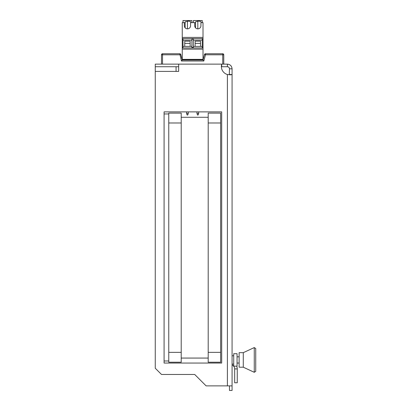 <?xml version="1.0" encoding="UTF-8"?>
<svg xmlns="http://www.w3.org/2000/svg" width="411" height="411" viewBox="0 0 411 411"><rect width="100%" height="100%" fill="white"/><g stroke="black" fill="none" stroke-linecap="round" stroke-linejoin="round"><path stroke-width="0.62" d="M168.757 113.96L164.087 113.96L164.087 111.884L164.087 363.052L221.693 363.052L221.693 111.884L198.652 111.884L198.652 113.544L196.987 113.544L196.987 111.884L188.269 111.884L188.269 113.544L186.609 113.544L186.609 111.884L164.087 111.884L221.693 111.884L221.693 363.052L164.087 363.052L164.087 360.976L168.757 360.976L168.757 113.128L181.215 113.128L181.215 352.361L168.757 352.361M229.297 74.766L229.477 68.812C229.353 67.548 228.66 66.859 227.401 66.736L221.38 66.736M229.477 385.883L229.477 390.45L232.071 390.45L232.071 385.883L206.122 385.883L194.706 374.467L161.492 374.467L155.266 368.241L155.266 66.736L178.657 66.736M229.477 74.514L232.071 74.514L232.071 68.812C231.794 65.976 230.237 64.419 227.401 64.142L221.729 64.142A8.302 8.302 0 0 0 227.401 74.514L230.699 74.838L232.071 74.514L232.071 385.883M232.071 364.608L233.448 365.985A4.151 4.151 0 0 1 234.666 368.919L234.666 382.769L237.26 382.769L237.26 368.919A6.746 6.746 0 0 0 236.669 366.165M176.062 66.736L176.062 71.406L178.657 71.406L178.657 64.142L155.266 64.142L155.266 66.736M221.729 64.142L178.657 64.142M232.071 68.812L229.477 68.812M227.401 64.142L227.401 66.736M221.693 64.255L221.693 66.736M203.008 37.411L203.008 22.626L200.933 22.626L200.933 25.739A3.113 3.113 0 0 1 197.819 28.852A3.113 3.113 0 0 1 194.706 25.739L194.706 22.626L190.555 22.626L190.555 25.739A3.113 3.113 0 0 1 187.442 28.852A3.113 3.113 0 0 1 184.328 25.739L184.328 22.626L182.253 22.626L182.253 37.411L203.008 37.411L203.008 49.145L182.253 49.145L182.253 37.411M223.769 64.142L223.769 54.802A1.038 1.038 0 0 0 222.731 53.764L205.474 53.764A1.038 1.038 0 0 0 204.473 54.529A1.038 1.038 0 0 1 205.474 53.764A1.038 1.038 0 0 0 204.473 54.529L203.008 59.991L182.253 59.991L181.457 61.028L203.805 61.028L203.008 59.991L203.008 49.145M193.355 40.165L202.284 40.165M182.977 40.165L191.906 40.165M193.355 39.127L193.355 47.429L191.906 47.429L191.906 39.127L193.355 39.127M200.517 46.392L200.517 41.187L195.122 41.187L195.122 46.392M203.008 39.127L202.284 39.127L202.284 47.429L203.008 47.429M202.284 46.392L193.355 46.392M191.906 46.392L182.977 46.392M190.139 46.392L190.139 41.187L184.745 41.187L184.745 46.392M182.253 47.429L182.977 47.429L182.977 39.127L182.253 39.127M162.53 64.142L162.53 54.802L179.787 54.802L180.789 54.529L182.253 59.991L182.253 49.145M194.706 22.682L195.538 22.682L195.538 21.86L197.578 21.172M182.977 22.626L182.977 20.555L191.906 20.55L191.906 22.626M190.658 22.626L190.658 21.86C190.534 21.429 189.635 21.192 187.961 21.151L185.155 21.865L185.155 27.856L185.155 21.865M184.328 22.682L185.155 22.682M182.977 20.555L191.906 20.55M187.442 28.852L187.442 21.167M193.355 22.626L193.355 20.55L202.284 20.55L202.284 22.626M202.284 20.55L193.355 20.55M201.036 22.626L201.036 21.855C200.912 21.423 200.013 21.187 198.338 21.146L197.819 21.161L197.819 28.852M195.538 22.682L195.538 27.856M184.745 43.386L190.139 43.386M195.122 43.386L200.517 43.386M181.215 352.361L181.215 362.219L168.757 362.219L168.757 360.976M208.197 122.987L208.197 113.128L220.65 113.128L220.65 362.219L208.197 362.219L208.197 122.987L220.65 122.987M196.987 113.544L197.516 114.998L198.123 114.998L198.652 113.544M186.609 113.544L187.139 114.998L187.745 114.998L188.269 113.544M182.253 59.991L181.955 60.376M181.457 61.028L179.787 53.764A1.038 1.038 0 0 1 180.789 54.529A1.038 1.038 0 0 0 179.787 53.764L162.53 53.764A1.038 1.038 0 0 0 161.492 54.802L161.492 64.142M233.731 353.707L233.731 366.165L237.049 366.165L237.049 353.707L233.731 353.707M243.281 352.669L239.125 352.669L239.125 367.203L243.281 367.203L243.281 352.669L254.26 347.578L254.26 372.294L255.734 371.354L255.734 348.518L254.26 347.578L255.734 348.518M234.666 368.919L237.26 368.919M227.401 74.514L227.401 385.883M176.062 71.406L155.266 71.406M203.008 38.608L182.253 38.608M182.253 47.948L203.008 47.948M203.008 59.369L182.253 59.369M182.977 20.586L191.906 20.586M193.355 20.586L202.284 20.586M181.215 122.987L168.757 122.987M220.65 352.361L208.197 352.361M222.731 53.764L222.731 54.802L205.474 54.802L205.474 53.764A1.038 1.038 0 0 0 204.473 54.529L205.474 54.802L203.805 61.028M223.769 54.802L222.731 54.802L222.731 64.142M161.492 54.802L162.53 54.802L162.53 53.764M181.215 358.068L208.197 358.068M181.215 117.279L208.197 117.279M232.071 364.089L233.731 364.089M232.071 355.787L233.731 355.787M237.049 356.825L239.125 356.825M237.049 363.052L239.125 363.052M243.281 367.203L254.26 372.294L255.734 371.354"/></g></svg>
